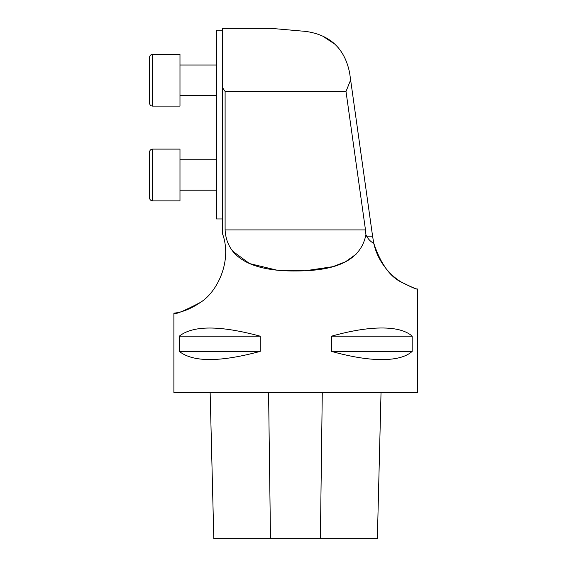 <?xml version="1.0" encoding="UTF-8"?>
<svg xmlns="http://www.w3.org/2000/svg" width="567" height="567" viewBox="0 0 567 567"><rect width="100%" height="100%" fill="white"/><g stroke="black" fill="none" stroke-linecap="round" stroke-linejoin="round"><path stroke-width="0.85" d="M225.106 229.911L225.106 91.464L222.604 87.743L222.604 28.35L270.87 28.35L305.677 31.398C330.221 34.828 344.885 48.741 349.669 73.143L350.633 79.982L346.005 91.464L365.481 229.911L225.106 229.911C226.949 264.321 264.335 270.92 293.295 270.976C322.297 271.118 359.528 267.248 365.921 234.695L366.643 236.184L372.583 236.184L350.633 79.982M333.602 43.347L322.573 36.04M222.604 87.743L222.604 234.036C232.435 260.841 217.232 292.196 200.342 302.466C184.105 313.501 173.552 312.864 173.892 313.26C174.523 314.961 183.368 311.34 200.435 302.402C217.253 292.09 232.427 260.877 222.604 234.036M356.119 254.179L345.36 261.855L332.751 266.688L305.032 270.806L276.547 270.069L249.778 263.627M249.338 263.435L232.328 250.912M373.773 243.314L378.742 257.283L386.113 268.744M372.583 236.184L373.766 243.293C378.224 263.811 392.789 277.412 402.223 282.572C412.124 287.554 417.206 289.694 417.468 288.979C417.284 289.553 412.202 287.419 402.237 282.579C390.252 277.178 380.762 264.087 373.766 243.293C370.861 241.868 368.479 239.501 366.643 236.184M412.181 336.174C404.98 329.732 392.173 327.088 373.766 328.258C361.207 329.136 347.139 331.78 331.546 336.174L331.546 351.398C347.139 355.793 361.207 358.436 373.766 359.315C392.173 360.484 404.98 357.841 412.181 351.398L412.181 336.174L331.546 336.174M173.892 313.26L173.892 392.499L417.468 392.499L417.468 288.979M260.182 336.174C219.932 325.309 192.964 325.309 179.292 336.174L179.292 351.398C192.964 362.263 219.932 362.263 260.182 351.398L260.182 336.174L179.292 336.174M346.005 91.464L225.106 91.464M365.921 234.695L365.481 229.911M222.604 218.954L216.516 218.954L216.516 30.179L222.604 30.179M213.816 538.65L210.144 392.499L213.809 538.65L377.367 538.65L381.031 392.499L377.367 538.65M260.182 351.398L179.292 351.398M412.181 351.398L331.546 351.398M179.98 159.759L216.516 159.759L179.98 159.759M149.532 152.147L149.532 197.819L149.532 152.147C149.709 150.298 150.73 149.284 152.573 149.107C150.73 149.284 149.709 150.298 149.532 152.147M149.532 57.395L149.532 103.066L149.532 57.395C149.709 55.545 150.73 54.531 152.573 54.354C150.73 54.531 149.709 55.545 149.532 57.395M179.98 174.983L179.98 149.107L152.573 149.107L152.573 200.867C150.73 200.683 149.709 199.669 149.532 197.819C149.709 199.669 150.73 200.683 152.573 200.867L179.98 200.867L179.98 174.983M179.98 65.007L216.516 65.007M179.98 80.231L179.98 54.354L152.573 54.354L152.573 106.114C150.73 105.93 149.709 104.916 149.532 103.066C149.709 104.916 150.73 105.93 152.573 106.114L179.98 106.114L179.98 80.231M270.487 538.65L268.581 392.499M320.383 538.65L322.283 392.499M179.98 190.207L216.516 190.207M179.98 95.454L216.516 95.454M179.98 54.354L152.573 54.354"/></g></svg>
